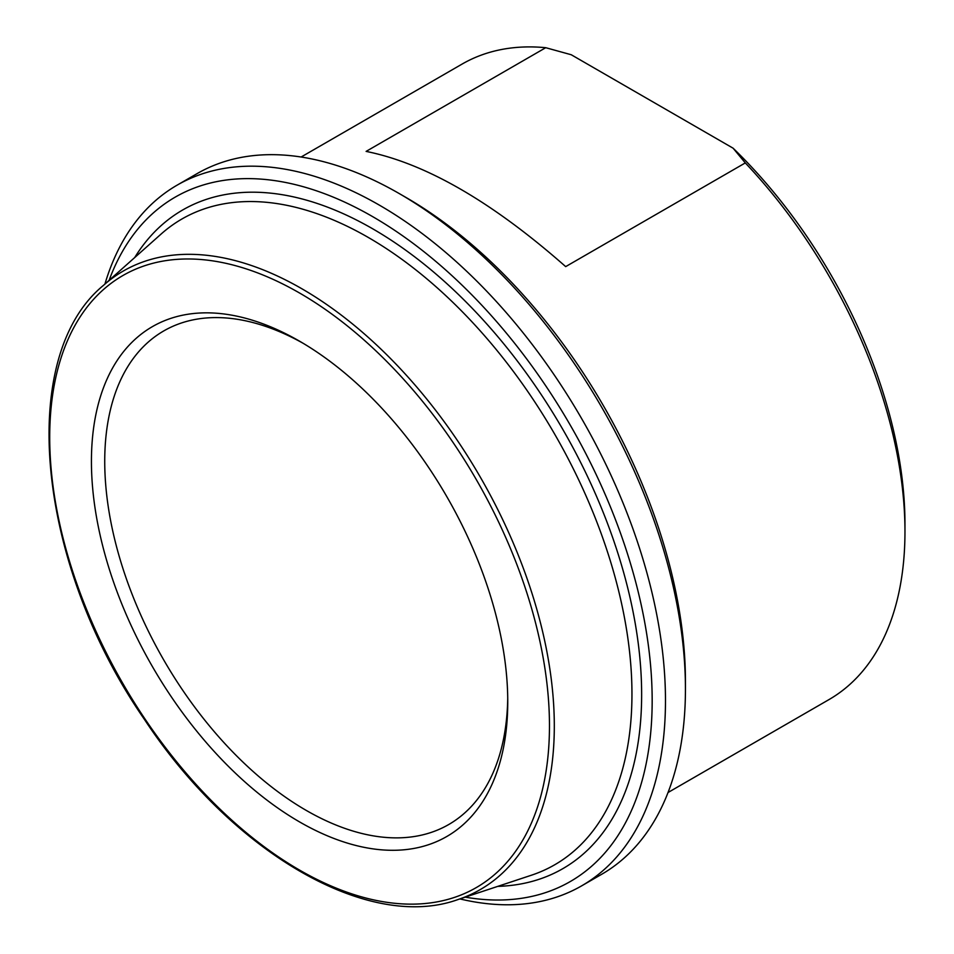 <?xml version="1.0" encoding="UTF-8"?>
<svg xmlns="http://www.w3.org/2000/svg" width="954" height="954" viewBox="0 0 954 954"><rect width="100%" height="100%" fill="white"/><g stroke="black" fill="none" stroke-linecap="round" stroke-linejoin="round"><path stroke-width="1.43" d="M545.736 47.7L571.243 54.748L733.101 148.192L745.301 162.919L565.686 266.619C492.073 201.771 425.556 163.361 366.109 151.4L545.736 47.7A366.908 211.836 60 0 0 462.058 64.097L301.118 157.016M745.301 162.919A366.908 211.836 60 0 1 904.964 531.64L904.964 523.961A357.5 206.41 -120 0 0 733.101 148.192M904.964 531.64A366.908 211.836 60 0 1 828.966 699.604L668.027 792.524M685.437 689.11L685.437 681.43A395.135 228.137 -120 0 0 406.034 197.49L399.38 193.65A404.544 233.563 60 0 1 685.437 689.11A404.544 233.563 60 0 1 601.652 874.305L581.69 885.825A404.544 233.563 -120 0 0 665.475 700.63A404.544 233.563 -120 0 0 488.889 293.51A404.544 233.563 -120 0 0 177.146 185.136A404.544 233.563 -120 0 0 104.928 284.053M109.114 280.321A395.135 228.137 60 0 1 419.665 248.35A395.135 228.137 60 0 1 652.166 700.63A395.135 228.137 60 0 1 465.23 897.154M299.592 821.931A294.381 169.967 -120 0 0 507.755 701.75A294.381 169.967 -120 0 0 299.592 341.21A294.381 169.967 -120 0 0 91.429 461.39A294.381 169.967 -120 0 0 299.592 821.931M507.731 697.863A284.972 164.529 60 0 1 448.726 824.53A284.972 164.529 60 0 1 306.246 810.411A284.972 164.529 60 0 1 120.073 559.282A284.972 164.529 60 0 1 163.754 330.931A284.972 164.529 60 0 1 302.943 343.178M459.911 898.918A404.544 233.563 -120 0 0 581.69 885.825M177.146 185.136L197.108 173.616A404.544 233.563 60 0 1 399.38 193.65M161.166 234.004A372.823 215.258 60 0 1 368.327 237.474A372.823 215.258 60 0 1 617.441 586.09A372.823 215.258 60 0 1 531.366 875.235L457.968 899.562A357.082 206.171 -120 0 0 540.405 622.628A357.082 206.171 -120 0 0 301.81 288.728A357.082 206.171 -120 0 0 103.402 285.413L161.166 234.004M497.749 886.373A380.252 219.539 -120 0 0 633.826 615.724A380.252 219.539 -120 0 0 372.764 228.841A380.252 219.539 -120 0 0 134.705 257.544M299.592 293.033A353.374 204.025 60 0 1 515.983 850.765A353.374 204.025 60 0 1 83.189 600.901A353.374 204.025 60 0 1 299.592 293.033M103.402 285.413C16.194 356.927 36.801 564.208 144.531 719.554C232.371 852.864 368.506 931.867 457.968 899.562"/></g></svg>

